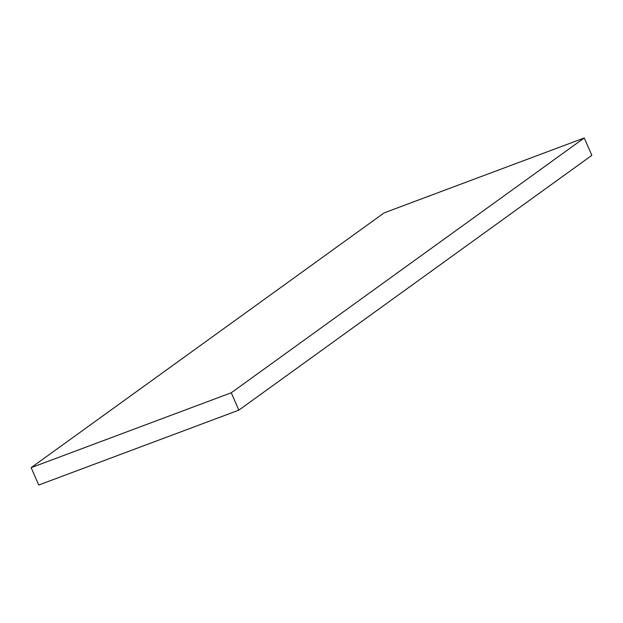 <?xml version="1.0" encoding="UTF-8"?>
<svg xmlns="http://www.w3.org/2000/svg" width="623" height="623" viewBox="0 0 623 623"><rect width="100%" height="100%" fill="white"/><g stroke="black" fill="none" stroke-linecap="round" stroke-linejoin="round"><path stroke-width="0.93" d="M238.843 410.144L591.85 155.345L584.257 137.971L384.157 212.856L31.15 467.655L38.743 485.029L238.843 410.144L231.258 392.77L31.15 467.655M584.257 137.971L231.258 392.77"/></g></svg>
